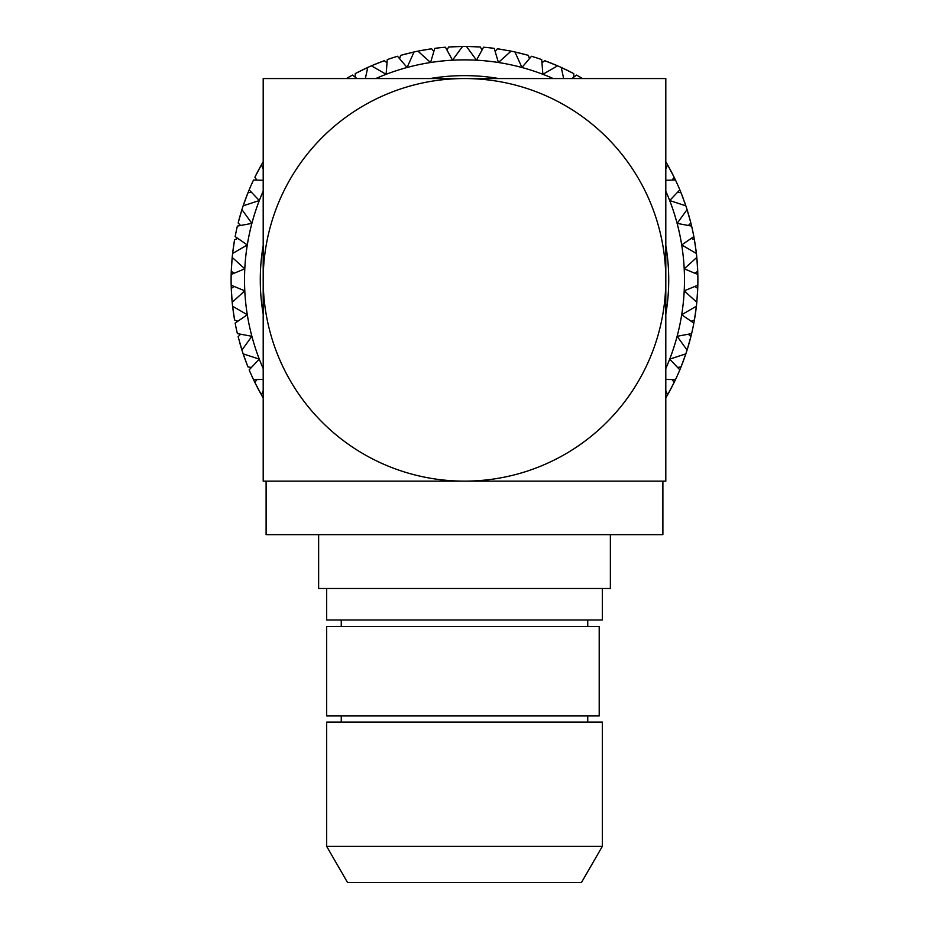 <?xml version="1.0" encoding="UTF-8"?>
<svg xmlns="http://www.w3.org/2000/svg" width="929" height="929" viewBox="0 0 929 929"><rect width="100%" height="100%" fill="white"/><g stroke="black" fill="none" stroke-linecap="round" stroke-linejoin="round"><path stroke-width="1.39" d="M325.765 78.547L320.215 78.547M464.5 78.547A201.303 201.303 0 0 0 263.197 279.838A201.303 201.303 0 0 0 464.5 481.141L665.803 481.141L665.803 279.838A201.303 201.303 0 0 0 464.5 78.547L263.197 78.547L263.197 481.141L464.5 481.141A201.303 201.303 0 0 0 665.803 279.838L665.803 78.547L464.5 78.547L576.247 78.547M602.329 846.365L581.438 882.55L347.562 882.55L326.671 846.365L602.329 846.365L602.329 722.088L326.671 722.088L326.671 846.365M602.329 588.498L602.329 619.98L326.671 619.98L326.671 588.498M610.365 534.663L610.365 588.498L318.635 588.498L318.635 534.663M266.112 534.663L266.112 481.141L662.888 481.141L662.888 534.663L266.112 534.663M464.5 626.483L326.671 626.483L326.671 715.934L599.205 715.934L599.205 626.483L464.5 626.483M263.197 245.442A204.217 204.217 0 0 0 263.197 314.234M665.803 314.234A204.217 204.217 0 0 0 665.803 245.442M263.197 191.13A219.976 219.976 0 0 0 263.197 368.558M665.803 368.558A219.976 219.976 0 0 0 665.803 191.13M553.208 78.547A219.976 219.976 0 0 0 375.792 78.547M694.799 286.48L697.737 288.385L696.808 302.262L684.208 290.858L697.83 285.215A233.388 233.388 0 0 0 697.83 274.473L697.516 266.577M697.505 266.309L697.389 264.51M697.76 271.825L697.482 266.054M697.412 264.951L697.377 264.289M263.197 161.727A233.388 233.388 0 0 0 261.386 164.874L254.906 177.172L256.81 180.11M251.411 192.233L247.95 192.779L243.154 205.832A233.388 233.388 0 0 0 241.923 209.617L238.138 222.995L240.611 225.468M243.503 204.786L243.154 205.832L259.307 200.548L249.158 189.841A233.388 233.388 0 0 1 253.524 180.029L263.197 180.272M237.847 238.451L234.584 239.705L232.598 253.466A233.388 233.388 0 0 0 232.192 257.426L231.263 271.303L234.201 273.207M233.434 246.963L232.598 253.466L247.3 244.942L235.153 236.581A233.388 233.388 0 0 1 237.383 226.084L251.887 223.39L241.923 209.617L240.042 215.9L241.923 209.617M234.201 286.48L231.263 288.385L232.192 302.262A233.388 233.388 0 0 0 232.598 306.222L234.584 319.982L237.847 321.237M231.588 294.725L232.192 302.262L244.791 290.858L231.17 285.215A233.388 233.388 0 0 1 231.17 274.473L244.791 268.818L232.192 257.426L231.333 269.665M240.611 334.219L238.138 336.693L241.923 350.07A233.388 233.388 0 0 0 243.154 353.856L247.95 366.897L251.411 367.454M241.61 349.06L241.923 350.07L251.887 336.298L237.383 333.604A233.388 233.388 0 0 1 235.153 323.106L247.3 314.745L232.598 306.222L232.726 307.267M263.197 397.949A233.388 233.388 0 0 1 261.386 394.813L254.906 382.516L256.81 379.578M263.197 379.415L253.524 379.647A233.388 233.388 0 0 1 249.158 369.847L259.307 359.14L243.154 353.856L243.491 354.855L243.154 353.856M263.197 390.668L261.386 394.813L260.875 393.896M665.803 397.949A233.388 233.388 0 0 0 667.614 394.813L674.094 382.516L672.19 379.578M677.589 367.454L681.05 366.897L685.846 353.856A233.388 233.388 0 0 0 687.077 350.07L690.862 336.693L688.389 334.219M685.846 353.856L685.497 354.89L685.846 353.856L669.693 359.14L679.842 369.847A233.388 233.388 0 0 1 675.476 379.647L665.803 379.415M696.913 301.205L696.808 302.262A233.388 233.388 0 0 1 696.402 306.222L694.416 319.982L691.153 321.237M696.274 307.267L696.402 306.222L681.7 314.745L693.847 323.106A233.388 233.388 0 0 1 691.617 333.604L677.113 336.298L687.077 350.07L687.39 349.06M694.799 273.207L697.737 271.303L696.808 257.426A233.388 233.388 0 0 0 696.402 253.466L694.416 239.705L691.153 238.451M697.83 274.473L684.208 268.818L696.808 257.426L696.913 258.471M688.389 225.468L690.862 222.995L687.077 209.617A233.388 233.388 0 0 0 685.846 205.832L681.05 192.779L677.589 192.233M687.39 210.616L687.077 209.617L677.113 223.39L691.617 226.084A233.388 233.388 0 0 1 693.847 236.581L681.7 244.942L696.402 253.466L696.274 252.421M665.803 161.727A233.388 233.388 0 0 1 667.614 164.874L674.094 177.172L672.19 180.11M665.803 180.272L675.476 180.029A233.388 233.388 0 0 1 679.842 189.841L669.693 200.548L685.846 205.832L685.509 204.833M665.803 169.02L667.614 164.874L670.761 170.622M573.901 77.072L573.716 73.577L561.244 67.445A233.388 233.388 0 0 0 557.609 65.831L544.696 60.664L541.979 62.858M571.985 78.547L576.514 75.086A233.388 233.388 0 0 1 582.611 78.547M563.648 78.547L561.244 67.445L562.196 67.887L561.244 67.445M529.356 58.759L528.45 55.38L514.968 51.978A233.388 233.388 0 0 0 511.078 51.141L497.375 48.772L495.169 51.49M516.001 52.198L514.968 51.978L521.912 67.48L531.493 56.274A233.388 233.388 0 0 1 541.712 59.595L542.873 74.297L557.609 65.831L556.645 65.413M447.023 50.108L448.614 46.996L462.514 46.462A233.388 233.388 0 0 1 466.486 46.462L476.507 60.188L483.556 47.228A233.388 233.388 0 0 1 494.228 48.354L498.42 62.498L511.078 51.141L510.044 50.932M481.977 50.108L480.386 46.996L467.542 46.473M399.644 58.759L400.55 55.38L414.032 51.978A233.388 233.388 0 0 1 417.922 51.141L430.58 62.498L434.772 48.354A233.388 233.388 0 0 1 445.444 47.228L452.493 60.188L462.514 46.462L461.458 46.473M433.831 51.49L431.625 48.772L418.956 50.932M355.099 77.072L355.284 73.577L367.756 67.445A233.388 233.388 0 0 1 371.391 65.831L386.127 74.297L387.288 59.595A233.388 233.388 0 0 1 397.507 56.274L407.088 67.48L414.032 51.978L412.999 52.198M387.021 62.858L384.304 60.664L372.355 65.413M346.389 78.547A233.388 233.388 0 0 1 352.486 75.086L357.015 78.547M366.804 67.887L367.756 67.445L365.352 78.547M668.125 393.896L667.614 394.813L665.803 390.668M260.77 165.966L258.239 170.622L261.386 164.874L263.197 169.02M231.17 274.473L231.576 265.125M231.565 265.264L231.426 267.61M233.516 246.417L234.352 241.087M234.317 241.25L233.736 244.884M233.574 245.976L233.481 246.638M239.949 216.213L238.544 221.416M238.509 221.52L239.891 216.422M245.349 199.572L243.549 204.647M249.158 189.841L245.511 199.12M257.983 171.11L255.58 175.813M232.761 307.615L234.305 318.368M233.655 314.269L233.98 316.336M231.24 287.851L231.518 293.622M231.321 269.782L231.17 274.334M232.192 257.426L231.646 263.964M233.446 246.893L232.749 252.223M232.726 252.374L232.598 253.466M243.607 355.192L247.346 365.387M245.779 361.276L246.603 363.471M239.763 342.824L241.505 348.723M234.329 318.484L233.516 313.27M232.598 306.222L233.434 312.725M231.646 295.654L232.064 301.008M232.087 301.17L232.192 302.262M231.17 285.215L231.484 293.099M231.495 293.378L231.611 295.167M257.774 388.183L260.701 393.582M253.547 379.694L257.263 387.196M247.393 365.492L245.511 360.557M243.549 355.041L245.326 360.046M240.019 343.718L241.923 350.07M239.403 341.524L239.891 343.254M258.204 388.996L261.386 394.813M253.524 379.647L257.019 386.731M257.147 386.975L257.983 388.566M668.299 393.582L673.374 383.979M671.493 387.672L672.445 385.814M687.495 348.723L690.456 338.272M689.388 342.29L689.933 340.258M683.674 360.046L685.393 355.192M680.852 367.396L681.561 365.596M681.631 365.445L682.954 362.008M683.338 360.975L683.57 360.347M673.42 383.874L675.418 379.775M667.614 394.813L670.761 389.065M697.447 294.168L697.574 292.066M695.566 312.725L696.239 307.615M694.323 320.505L694.648 318.589M694.683 318.426L695.264 314.803M695.426 313.712L695.519 313.038M690.491 338.156L691.582 333.743M687.077 350.07L687.402 349.025M687.448 348.874L688.958 343.788M683.651 360.115L685.451 355.041M679.842 369.847L683.489 360.557M671.017 388.566L675.476 379.647M696.239 252.061L695.914 249.529M695.833 248.867L696.402 253.466M695.345 245.419L695.02 243.34M697.354 263.964L697.214 262.036M697.156 261.374L696.947 258.831M697.377 295.399L697.667 290.022M697.679 289.894L697.83 285.354M696.808 302.262L696.913 301.17M695.554 312.794L696.251 307.464M696.274 307.302L696.402 306.222M693.847 323.106L695.484 313.27M689.109 343.254L691.617 333.604M685.393 204.496L684.557 202.081M684.336 201.454L685.846 205.832M683.14 198.179L682.397 196.216M688.958 215.9L687.495 210.964M690.99 223.506L689.527 217.92M689.237 216.852L689.051 216.213M695.519 246.638L694.323 239.183M697.354 264.033L696.808 257.426M697.389 295.167L697.83 285.215M672.886 174.745L672.41 173.793M674.326 177.648L673.479 175.918M673.397 175.767L670.912 170.913M683.57 199.34L683.338 198.701M682.954 197.668L681.631 194.242M681.561 194.091L680.852 192.291M688.981 215.969L687.077 209.617M691.617 226.084L689.666 218.42M689.597 218.152L689.109 216.422M695.484 246.417L693.847 236.581M670.796 170.692L667.614 164.874M675.476 180.029L671.981 172.957M671.853 172.701L671.017 171.11M683.489 199.12L682.861 197.436M682.769 197.18L682.014 195.218M681.956 195.09L679.842 189.841M567.665 70.488L572.473 72.926M572.334 72.857L569.059 71.185M568.072 70.685L567.468 70.395M556.308 65.262L546.229 61.233M551.013 63.079L548.156 61.953M571.323 72.334L570.371 71.847M567.178 70.244L562.521 68.038M557.609 65.831L551.559 63.3M567.236 70.279L562.382 67.968M516.35 52.279L527.091 54.997M526.94 54.962L523.387 53.998M522.319 53.719L521.668 53.557M546.124 61.186L551.048 63.091M509.696 50.863L511.078 51.141M504.064 49.829L501.021 49.33M525.837 54.66L524.815 54.381M521.424 53.499L514.968 51.978M467.902 46.473L475.149 46.694M474.045 46.647L473.372 46.624M504.319 49.876L498.989 49.016M498.873 48.993L504.087 49.829M461.098 46.473L458.543 46.531M457.881 46.543L462.514 46.462M455.628 46.624L451.32 46.822M477.68 46.822L476.612 46.764M474.882 46.682L473.825 46.636M473.047 46.601L466.486 46.462M425.354 49.76L424.681 49.876M412.65 52.279L410.165 52.86M409.515 53.023L414.032 51.978M407.088 53.627L404.103 54.405M428.943 49.179L427.897 49.342M426.678 49.539L419.304 50.863M424.437 49.911L417.922 51.141M378.37 62.928L377.743 63.172M407.332 53.557L402.118 54.939M402.013 54.974L407.111 53.615M366.479 68.038L364.156 69.118M363.564 69.408L356.724 72.822M356.62 72.88L358.548 71.881M381.761 61.604L380.762 61.988M377.441 63.288L372.692 65.262M379.624 62.429L377.952 63.091M367.756 67.445L361.834 70.244M377.511 63.265L371.391 65.831M257.635 171.784L256.555 173.874M261.386 164.874L260.852 165.827M248.217 192.14L247.439 194.091M247.369 194.242L246.046 197.668M245.662 198.701L244.664 201.454M258.239 170.622L255.626 175.709M239.612 217.398L239.403 218.164M239.368 218.292L239.067 219.43M246.963 195.299L246.58 196.298M244.443 202.081L243.607 204.496M243.491 204.833L243.154 205.832M498.896 78.547A204.217 204.217 0 0 0 430.104 78.547M341.257 619.98L341.257 626.483M341.257 715.934L341.257 722.088M587.743 619.98L587.743 626.483M587.743 715.934L587.743 722.088"/></g></svg>
